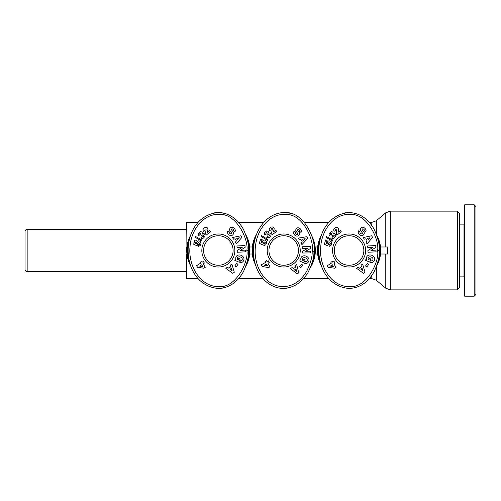 <?xml version="1.0" encoding="UTF-8"?>
<svg xmlns="http://www.w3.org/2000/svg" width="501" height="501" viewBox="0 0 501 501"><rect width="100%" height="100%" fill="white"/><g stroke="black" fill="none" stroke-linecap="round" stroke-linejoin="round"><path stroke-width="0.75" d="M457.325 211.14L457.325 289.86L390.304 289.86L390.304 211.14L457.325 211.14L459.43 213.244L459.43 287.756L457.325 289.86M256.737 233.98A31.632 31.632 0 0 0 255.491 264.785M310.683 267.027A31.632 31.632 0 0 0 311.929 236.209M380.516 246.987L387.668 246.987L387.668 254.013L380.516 254.013M376.696 265.925A31.632 31.632 0 0 0 376.696 235.082M321.46 235.088A31.632 31.632 0 0 0 321.46 265.918M245.96 265.925A31.632 31.632 0 0 0 245.96 235.082M190.724 235.088A31.632 31.632 0 0 0 190.724 265.918M186.911 246.987L186.71 222.388L198.039 222.388M25.05 250.5L25.05 269.475C25.188 270.772 25.889 271.473 27.16 271.586L27.16 229.414C25.889 229.527 25.188 230.228 25.05 231.525L25.05 250.5M334.317 250.5A14.761 14.761 0 0 1 349.078 235.739A14.761 14.761 0 0 1 363.839 250.5A14.761 14.761 0 0 1 349.078 265.261A14.761 14.761 0 0 1 334.317 250.5M203.581 250.5A14.761 14.761 0 0 1 218.342 235.739A14.761 14.761 0 0 1 233.103 250.5A14.761 14.761 0 0 1 218.342 265.261A14.761 14.761 0 0 1 203.581 250.5M268.949 250.5A14.761 14.761 0 0 1 284.011 235.746A14.761 14.761 0 0 1 298.458 251.095A14.761 14.761 0 0 1 283.416 265.254A14.761 14.761 0 0 1 268.949 250.5M228.262 234.224A3.169 2.699 35.9 0 1 227.955 230.823A3.169 2.699 35.9 0 1 227.974 230.798L229.364 231.9A1.434 0.952 -143.5 0 0 229.815 233.416A1.434 0.952 -143.5 0 0 231.506 233.76A0.595 0.595 0 0 0 231.631 232.896L230.078 230.974A2.223 2.223 0 0 1 229.596 229.815A3.019 2.568 -143.5 0 1 229.671 228.882A2.311 1.785 -53.5 0 1 230.473 227.704A2.993 2.28 -130.5 0 1 230.504 227.673A2.993 2.28 -130.5 0 1 232.884 227.485A14.134 7.69 -60.1 0 1 233.366 227.723A14.134 7.69 -60.1 0 1 234.587 228.782A3.037 2.273 28.3 0 1 235.119 231.393A3.037 2.273 28.3 0 1 234.875 231.744L233.479 230.704A1.271 0.877 -143.5 0 0 233.241 229.477A1.271 0.877 -143.5 0 0 231.863 228.932A0.595 0.595 0 0 0 231.518 229.89L233.046 231.769A2.223 2.223 0 0 1 233.516 233.479A3.169 2.712 36.5 0 1 233.472 233.723A2.311 1.422 -53.5 0 1 232.545 235.088A3.169 2.699 -142.9 0 1 230.379 235.501A3.382 2.361 -142.9 0 1 228.262 234.224M240.862 260.858A1.108 1.108 0 0 0 241.495 260.664A2.518 2.079 24.1 0 0 242.115 259.919A2.518 2.079 24.1 0 0 241.739 257.808A2.273 1.271 20.6 0 0 239.39 256.788A2.518 2.017 23.2 0 0 237.499 257.902A2.518 2.017 23.2 0 0 237.468 259.149A3.426 2.868 -48.7 0 0 238.05 259.919A3.426 2.868 -48.7 0 0 238.081 259.944L238.739 258.397L240.192 259.011L238.889 262.079L234.8 260.345L235.276 259.217L235.977 259.349A4.233 3.507 23 0 1 235.971 256.944A4.233 3.507 23 0 1 241.238 255.366A4.233 3.507 23 0 1 243.768 260.251L243.567 260.714A4.233 3.595 21.1 0 1 241.1 262.637A2.737 2.737 0 0 1 239.81 262.468L240.43 260.77A1.108 1.108 0 0 0 240.862 260.858M201.828 250.5A16.52 16.52 0 0 0 218.342 267.02A16.52 16.52 0 0 0 234.863 250.5A16.52 16.52 0 0 0 218.342 233.98A16.52 16.52 0 0 0 201.828 250.5M226.314 213.889A37.957 30.223 90 0 0 218.342 212.543C228.995 213.006 237.342 218.574 243.386 229.251C247.369 238.194 249.091 245.277 248.565 250.5C249.078 255.648 247.4 262.637 243.536 271.467C237.518 282.301 229.12 287.962 218.342 288.457A37.957 30.223 90 0 0 225.506 287.374M247.306 239.653A30.924 30.924 0 0 1 247.306 261.34M189.378 261.334A30.924 30.924 0 0 1 189.378 239.666M294.281 234.643A3.169 2.699 38.2 0 1 294.112 231.224A3.169 2.699 38.2 0 1 294.131 231.205L295.671 232.12L295.471 232.364A1.434 0.952 -141.2 0 0 295.866 233.892A1.434 0.952 -141.2 0 0 297.538 234.305A0.595 0.595 0 0 0 297.7 233.447L296.229 231.462A2.223 2.223 0 0 1 295.79 230.285A3.019 2.568 -141.2 0 1 295.903 229.358A2.311 1.785 -51.2 0 1 296.755 228.212A2.993 2.28 -128.2 0 1 296.786 228.187A2.993 2.28 -128.2 0 1 299.166 228.093A14.134 7.69 -57.8 0 1 299.642 228.35A14.134 7.69 -57.8 0 1 300.819 229.452A3.037 2.273 30.7 0 1 301.251 232.088A3.037 2.273 30.7 0 1 300.982 232.426L299.636 231.337A1.271 0.877 -141.2 0 0 299.448 230.097A1.271 0.877 -141.2 0 0 298.089 229.496A0.595 0.595 0 0 0 297.713 230.435L299.16 232.376A2.223 2.223 0 0 1 299.56 234.105A3.169 2.712 38.8 0 1 299.504 234.349A2.311 1.422 -51.2 0 1 298.521 235.67A3.169 2.699 -140.6 0 1 296.341 236.002A3.382 2.361 -140.6 0 1 294.281 234.643M305.792 261.76A1.108 1.108 0 0 0 306.43 261.591A2.518 2.079 26.4 0 0 307.082 260.877A2.518 2.079 26.4 0 0 306.787 258.748A2.273 1.271 23 0 0 304.483 257.633A2.518 2.017 25.5 0 0 302.554 258.673A2.518 2.017 25.5 0 0 302.466 259.913A3.426 2.868 -46.4 0 0 303.024 260.708A3.426 2.868 -46.4 0 0 303.055 260.733L303.769 259.211L305.197 259.887L303.775 262.9L299.755 261.002L300.281 259.894L300.976 260.057A4.233 3.507 25.3 0 1 301.063 257.652A4.233 3.507 25.3 0 1 306.393 256.287A4.233 3.507 25.3 0 1 308.722 261.272L308.503 261.729A4.233 3.595 23.4 0 1 305.961 263.551A2.737 2.737 0 0 1 304.677 263.326L305.366 261.654A1.108 1.108 0 0 0 305.792 261.76M267.208 249.83A16.52 16.52 0 0 0 283.046 267.002A16.52 16.52 0 0 0 300.218 251.17A16.52 16.52 0 0 0 284.38 233.998A16.52 16.52 0 0 0 267.208 249.83M293.154 214.24A37.957 30.223 92.3 0 0 285.244 212.574C305.491 211.81 316.701 242.403 313.908 251.721C314.215 256.881 312.255 263.802 308.04 272.469C301.583 283.052 292.96 288.369 282.176 288.426A37.957 30.223 92.3 0 0 289.378 287.63M313.087 240.837A30.924 30.924 0 0 1 312.217 262.499M254.333 260.157A30.924 30.924 0 0 1 255.209 238.501M358.998 234.224A3.169 2.699 35.9 0 1 358.697 230.823A3.169 2.699 35.9 0 1 358.71 230.798L360.1 231.9A1.434 0.952 -143.5 0 0 360.557 233.416A1.434 0.952 -143.5 0 0 362.242 233.76A0.595 0.595 0 0 0 362.373 232.896L360.814 230.974A2.223 2.223 0 0 1 360.332 229.815A3.019 2.568 -143.5 0 1 360.407 228.882A2.311 1.785 -53.5 0 1 361.208 227.704A2.993 2.28 -130.5 0 1 361.24 227.673A2.993 2.28 -130.5 0 1 363.62 227.485A14.134 7.69 -60.1 0 1 364.102 227.723A14.134 7.69 -60.1 0 1 365.323 228.782A3.037 2.273 28.3 0 1 365.855 231.393A3.037 2.273 28.3 0 1 365.611 231.744L364.221 230.704A1.271 0.877 -143.5 0 0 363.976 229.477A1.271 0.877 -143.5 0 0 362.599 228.932A0.595 0.595 0 0 0 362.254 229.89L363.782 231.769A2.223 2.223 0 0 1 364.252 233.479A3.169 2.712 36.5 0 1 364.208 233.723A2.311 1.422 -53.5 0 1 363.281 235.088A3.169 2.699 -142.9 0 1 361.115 235.501A3.382 2.361 -142.9 0 1 358.998 234.224M371.598 260.858A1.108 1.108 0 0 0 372.23 260.664A2.518 2.079 24.1 0 0 372.85 259.919A2.518 2.079 24.1 0 0 372.475 257.808A2.273 1.271 20.6 0 0 370.126 256.788A2.518 2.017 23.2 0 0 368.235 257.902A2.518 2.017 23.2 0 0 368.204 259.149A3.426 2.868 -48.7 0 0 368.786 259.919A3.426 2.868 -48.7 0 0 368.817 259.944L369.475 258.397L370.928 259.011L369.625 262.079L365.536 260.345L366.012 259.217L366.713 259.349A4.233 3.507 23 0 1 366.707 256.944A4.233 3.507 23 0 1 371.974 255.366A4.233 3.507 23 0 1 374.504 260.251L374.303 260.714A4.233 3.595 21.1 0 1 371.836 262.637A2.737 2.737 0 0 1 370.546 262.468L371.166 260.77A1.108 1.108 0 0 0 371.598 260.858M332.564 250.5A16.52 16.52 0 0 0 349.078 267.02A16.52 16.52 0 0 0 365.598 250.5A16.52 16.52 0 0 0 349.078 233.98A16.52 16.52 0 0 0 332.564 250.5M349.078 212.543C359.731 213.006 368.078 218.574 374.122 229.251C378.105 238.194 379.827 245.277 379.301 250.5C379.814 255.648 378.136 262.637 374.272 271.467C368.254 282.301 359.856 287.962 349.078 288.457C308.76 285.031 308.76 215.969 349.078 212.543A37.957 30.223 90 0 0 343.122 213.288M378.042 239.653A30.924 30.924 0 0 1 378.042 261.34M320.114 261.334A30.924 30.924 0 0 1 320.114 239.666M459.43 224.141L464.001 224.141L464.001 276.859L464.703 277.56M474.19 296.185L464.703 296.185L464.703 204.815L474.19 204.815L474.19 296.185L475.95 294.431L475.95 206.569L474.19 204.815M377.547 250.5C379.846 259.618 367.891 288.15 349.303 286.697C329.658 286.334 318.893 264.365 320.746 247.024C321.454 231.512 332.808 213.802 350.055 214.322C368.392 213.589 379.727 241.57 377.547 250.5L379.301 250.5M332.739 236.604L333.873 236.81L334.267 235.658L333.303 234.95L332.32 235.771L331.418 234.769L331.856 233.998L331.318 233.247L330.466 233.767L330.741 234.687L329.282 235.746L328.988 235.082L329.282 233.341L331.324 231.631L332.821 232.026L333.178 233.704L334.825 233.547L335.833 234.856L335.701 236.359L334.104 238.119L332.745 238.476L331.624 238.132L332.739 236.604M329.32 244.544L330.071 244.425L330.497 243.561L329.17 242.641L328.211 243.242L328.405 244.344L327.748 245.822L324.41 244.269L325.612 239.979L327.059 240.386L326.239 243.286L327.178 243.718L327.347 242.102L328.255 241.037L329.915 240.849L331.28 241.77L331.693 243.636L330.923 245.578L329.007 246.429L329.32 244.544M328.293 267.309L327.291 265.712L331.386 263.131L330.867 262.305L332.307 261.397L332.833 262.223L334.079 261.441L335.113 263.088L333.866 263.87L336.021 267.296L334.568 268.21L328.293 267.309M326.452 236.572L332.72 240.098L332.464 241.012L326.189 237.499L326.452 236.572M337.762 227.41L338.739 229.076L338.037 232.345L340.379 230.585L341.3 231.813L336.791 235.194L336.315 233.316L336.86 229.089L335.77 228.97L335.67 230.328L334.073 231.337L333.666 229.759L334.292 228.556L335.639 227.523L337.762 227.41M367.415 263.401L368.73 264.371L366.838 266.927L365.53 265.962L367.415 263.401M361.021 265.179L362.618 264.058L365.035 272.225L363.463 273.333L356.58 268.311L358.196 267.171L359.511 268.192L361.547 266.757L361.021 265.179M364.283 239.202L363.288 237.53L371.623 235.764L372.594 237.411L367.045 243.881L366.043 242.177L367.158 240.95L365.893 238.808L364.283 239.202M370.965 250.394L376 250.124L376.094 251.84L368.022 252.26L367.928 250.513L372.944 247.419L367.778 247.688L367.69 245.978L375.763 245.553L375.856 247.375L370.965 250.394M318.993 246.893A37.957 30.223 90 0 0 318.855 250.5A37.957 30.223 90 0 0 321.442 265.862M330.347 266.087L333.534 266.545L332.42 264.779L330.347 266.087M360.858 269.237L362.887 270.809L362.085 268.379L360.858 269.237M368.31 239.685L370.039 237.787L367.552 238.401L368.31 239.685M317.647 246.987L315.148 246.987M315.148 254.013L317.647 254.013M312.154 251.652C312.436 256.631 310.557 263.275 306.518 271.586C300.393 281.562 292.377 286.591 282.47 286.678C262.862 285.52 252.992 263.131 255.541 245.885C256.875 230.41 268.937 213.175 286.146 214.39C304.495 214.397 314.697 242.816 312.154 251.652L313.908 251.721M282.176 288.426C261.096 286.829 251.214 263.426 253.794 245.678C255.222 230.003 267.02 212.199 285.244 212.574A37.957 30.223 92.3 0 0 279.264 213.082M267.947 235.952L269.068 236.203L269.513 235.069L268.574 234.33L267.559 235.101L266.695 234.067L267.171 233.316L266.664 232.545L265.787 233.028L266.025 233.961L264.528 234.963L264.265 234.28L264.622 232.552L266.732 230.93L268.217 231.387L268.505 233.071L270.152 232.984L271.104 234.33L270.753 236.121L269.25 237.524L267.878 237.825L266.77 237.436L267.947 235.952M264.209 243.749L264.966 243.661L265.424 242.816L264.133 241.845L263.157 242.403L263.301 243.517L262.587 244.964L259.311 243.273L260.689 239.04L262.117 239.503L261.184 242.371L262.098 242.841L262.336 241.231L263.607 240.067L264.954 240.085L266.281 241.056L266.664 242.584L265.768 244.845L263.814 245.622L264.209 243.749M262.261 266.457L261.322 264.822L265.524 262.411L265.035 261.56L266.513 260.708L267.002 261.56L268.285 260.827L269.25 262.511L267.972 263.244L269.989 266.757L268.498 267.609L262.261 266.457M261.666 235.67L267.784 239.447L267.49 240.348L261.365 236.585L261.666 235.67M273.333 226.972L274.247 228.675L273.408 231.913L275.826 230.253L276.696 231.512L272.056 234.706L271.655 232.815L272.369 228.613L271.279 228.45L271.129 229.802L269.494 230.742L269.15 229.151L269.82 227.98L271.21 226.997L273.333 226.972M301.508 264.133L302.779 265.154L300.794 267.634L299.523 266.613L301.508 264.133M295.051 265.649L296.686 264.597L298.771 272.851L297.162 273.89L290.486 268.599L292.146 267.528L293.417 268.599L295.509 267.246L295.051 265.649M299.354 239.829L298.433 238.113L306.831 236.685L307.739 238.376L301.934 244.613L300.995 242.872L302.166 241.689L300.982 239.497L299.354 239.829M305.585 251.277L310.626 251.214L310.645 252.93L302.566 253.024L302.541 251.277L307.677 248.383L302.51 248.446L302.491 246.736L310.57 246.636L310.595 248.458L305.585 251.277M253.794 245.678A37.957 30.223 92.3 0 0 253.512 249.279A37.957 30.223 92.3 0 0 255.472 264.735M264.359 265.317L267.528 265.906L266.488 264.096L264.359 265.317M294.726 269.695L296.686 271.348L295.978 268.887L294.726 269.695M303.362 240.474L305.165 238.645L302.654 239.159L303.362 240.474M252.279 246.987L249.78 246.987M249.78 254.013L252.279 254.013M246.811 250.5C249.11 259.618 237.155 288.15 218.561 286.697C198.922 286.334 188.157 264.365 190.011 247.024C190.718 231.512 202.072 213.802 219.319 214.322C237.649 213.589 248.991 241.57 246.811 250.5L248.565 250.5M218.342 288.457C178.024 285.031 178.024 215.969 218.342 212.543A37.957 30.223 90 0 0 212.386 213.288M202.003 236.604L203.137 236.81L203.531 235.658L202.567 234.95L201.584 235.771L200.682 234.769L201.12 233.998L200.582 233.247L199.73 233.767L200.005 234.687L198.546 235.746L198.252 235.082L198.546 233.341L200.588 231.631L202.085 232.026L202.442 233.704L204.089 233.547L205.097 234.856L204.965 236.359L203.368 238.119L202.009 238.476L200.888 238.132L202.003 236.604M198.584 244.544L199.335 244.425L199.755 243.561L198.434 242.641L197.475 243.242L197.67 244.344L197.012 245.822L193.674 244.269L194.876 239.979L196.323 240.386L195.503 243.286L196.442 243.718L196.611 242.102L197.832 240.887L199.179 240.849L200.544 241.77L200.957 243.636L200.187 245.578L198.271 246.429L198.584 244.544M197.557 267.309L196.549 265.712L200.65 263.131L200.131 262.305L201.571 261.397L202.097 262.223L203.343 261.441L204.377 263.088L203.13 263.87L205.285 267.296L203.832 268.21L197.557 267.309M195.716 236.572L201.984 240.098L201.728 241.012L195.453 237.499L195.716 236.572M207.019 227.41L208.003 229.076L207.301 232.345L209.643 230.585L210.564 231.813L206.055 235.194L205.579 233.316L206.124 229.089L205.034 228.97L204.934 230.328L203.337 231.337L202.93 229.759L203.556 228.556L204.903 227.523L207.019 227.41M236.679 263.401L237.988 264.371L236.103 266.927L234.794 265.962L236.679 263.401M230.285 265.179L231.875 264.058L234.293 272.225L232.727 273.333L225.845 268.311L227.46 267.171L228.775 268.192L230.811 266.757L230.285 265.179M233.541 239.202L232.552 237.53L240.881 235.764L241.858 237.411L236.309 243.881L235.307 242.177L236.422 240.95L235.157 238.808L233.541 239.202M240.23 250.394L245.265 250.124L245.352 251.84L237.286 252.26L237.192 250.513L242.208 247.419L237.042 247.688L236.954 245.978L245.027 245.553L245.121 247.375L240.23 250.394M188.257 246.893A37.957 30.223 90 0 0 188.119 250.5A37.957 30.223 90 0 0 190.706 265.862M199.605 266.087L202.799 266.545L201.684 264.779L199.605 266.087M230.122 269.237L232.151 270.809L231.343 268.379L230.122 269.237M237.574 239.685L239.303 237.787L236.81 238.401L237.574 239.685M186.71 246.987L186.911 254.013M198.039 278.612L186.71 278.612L186.71 254.013M376.345 234.124L376.345 220.734L371.817 222.388L371.817 225.5M376.345 220.734L385.776 212.793L385.776 246.987M385.776 254.013L385.776 288.207L390.304 289.86M371.817 275.5L371.817 278.612L369.381 278.612M385.776 288.207L376.345 280.266L376.345 266.87M371.817 222.388L369.381 222.388M328.775 222.388L304.426 222.388M263.827 222.388L238.645 222.388M186.71 229.414L27.16 229.414M464.001 224.141L464.703 223.44M459.43 276.859L464.001 276.859M186.71 271.586L27.16 271.586M328.775 278.612L303.6 278.612M262.994 278.612L238.645 278.612M385.776 212.793L390.304 211.14M376.345 280.266L371.817 278.612"/></g></svg>

